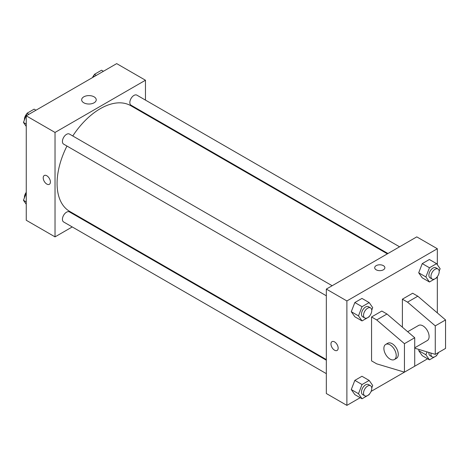 <?xml version="1.0" encoding="UTF-8"?>
<svg xmlns="http://www.w3.org/2000/svg" width="469" height="469" viewBox="0 0 469 469"><rect width="100%" height="100%" fill="white"/><g stroke="black" fill="none" stroke-linecap="round" stroke-linejoin="round"><path stroke-width="0.7" d="M72.238 226.937L55.031 236.874L26.252 220.26L26.252 115.831L116.693 63.62L145.466 80.234L145.466 100.102M84.426 219.902L83.863 220.225M66.956 146.047A61.04 35.245 120 0 0 57.083 183.473A61.04 35.245 120 0 0 69.729 211.419L326.336 359.571M387.382 253.846L130.769 105.689A61.04 35.245 120 0 0 72.771 135.975M145.466 113.527L145.466 114.178M55.031 236.874L55.031 132.446L145.466 80.234M399.57 246.805L136.86 95.137A5.816 3.359 120 0 0 132.381 96.69A5.816 3.359 120 0 0 129.843 102.541A5.816 3.359 120 0 0 131.05 105.203L387.939 253.518M326.336 360.221L69.447 211.906A5.816 3.359 120 0 0 64.968 213.459A5.816 3.359 120 0 0 62.43 219.31A5.816 3.359 120 0 0 63.632 221.972L326.336 373.646M326.336 295.798L63.632 144.13A5.816 3.359 -60 0 1 63.632 137.411A5.816 3.359 -60 0 1 69.447 134.058L332.152 285.727M55.031 132.446L26.252 115.831M83.787 102.787A7.293 4.209 180 0 1 81.653 99.815A7.293 4.209 180 0 1 88.94 95.606A7.293 4.209 180 0 1 96.233 99.815A7.293 4.209 180 0 1 91.731 103.702A7.293 4.209 180 0 1 83.787 102.787M50.406 181.99A5.089 2.937 60 0 1 49.351 184.317A5.089 2.937 60 0 1 44.262 181.38A5.089 2.937 60 0 1 44.262 175.506A5.089 2.937 60 0 1 48.184 176.872A5.089 2.937 60 0 1 50.406 181.99M49.351 184.317A5.089 2.937 60 0 1 44.268 181.38A5.089 2.937 60 0 1 44.268 175.506M360.186 397.706L346.89 405.38L326.336 393.514L326.336 289.086L416.777 236.874L437.331 248.74L437.331 264.727M427.605 358.779L371.085 391.41M437.331 276.675L437.331 312.905M383.372 269.804A5.089 2.937 180 0 1 377.832 270.437A5.089 2.937 180 0 1 374.69 267.723A5.089 2.937 180 0 1 379.779 264.792A5.089 2.937 180 0 1 384.867 267.723A5.089 2.937 180 0 1 383.372 269.804M346.89 405.38L346.89 300.951L326.336 289.086M346.89 300.951L437.331 248.74M384.867 267.729A5.089 2.937 0 0 0 379.779 264.792A5.089 2.937 0 0 0 374.69 267.729M332.017 341.637A5.089 2.937 -120 0 0 331.237 345.717A5.089 2.937 -120 0 0 334.561 350.196A5.089 2.937 60 0 1 331.237 345.717A5.089 2.937 60 0 1 332.017 341.643A5.089 2.937 60 0 1 337.105 344.58A5.089 2.937 60 0 1 337.105 350.449A5.089 2.937 60 0 1 334.561 350.196A5.089 2.937 -120 0 0 337.105 350.449M418.7 350.63L419.128 349.522L418.7 350.63L422.258 355.695L418.7 350.63L425.893 354.787L427.019 351.879M418.7 272.788L422.258 263.613L429.381 259.498L422.258 263.613L418.7 272.788L422.258 277.853L418.7 272.788L425.893 276.939L429.452 267.764L436.575 263.654L440.133 268.719L439.16 271.223M351.281 311.709L354.84 302.534L361.962 298.425L354.84 302.534L351.281 311.709L354.84 316.774L351.281 311.709L358.474 315.86L362.039 306.685L369.156 302.575L372.714 307.641L371.747 310.144M351.281 389.551L354.84 380.377L361.962 376.267L354.84 380.377L351.281 389.551L354.84 394.617L351.281 389.551L358.474 393.708L362.039 384.533L369.156 380.423L372.714 385.489L371.747 387.986M402.384 327.192L402.384 299.175L412.661 293.236L417.803 296.209L445.55 319.94L445.55 348.42L435.273 354.353L435.273 325.873L407.526 302.142L402.384 299.175M371.559 360.878L371.559 316.974L376.695 319.94L404.442 343.671L404.442 372.151L376.695 363.844L371.559 360.878M404.442 372.151L414.719 366.219L414.719 337.739L386.972 314.007L381.83 311.041L371.559 316.974M414.719 347.81L427.3 340.547A8.718 5.036 -120 0 0 427.3 330.475A8.718 5.036 -120 0 0 418.583 325.439L407.69 331.73M414.719 348.197L435.273 354.353M385.694 344.428L387.752 343.244A8.718 5.036 60 0 1 396.469 348.274A8.718 5.036 60 0 1 396.469 358.345L394.417 359.53A8.718 5.036 60 0 1 390.056 359.102A8.718 5.036 60 0 1 384.357 351.416A8.718 5.036 60 0 1 385.694 344.428A8.718 5.036 60 0 1 394.417 349.464A8.718 5.036 60 0 1 394.417 359.53M445.55 319.94L435.273 325.873M414.719 337.739L404.442 343.671M417.803 296.209L407.526 302.142M386.972 314.007L376.695 319.94M26.252 126.425L23.45 122.438L27.009 113.264L34.131 109.148L35.978 110.221M26.252 124.056L23.45 122.438M28.861 114.33L27.009 113.264M26.792 113.826A5.816 3.359 120 0 0 24.406 119.513A5.816 3.359 120 0 0 24.423 119.935M93.36 77.092L94.427 74.337L101.544 70.227L103.397 71.294M96.274 75.403L94.427 74.337M94.21 74.899A5.816 3.359 120 0 0 92.499 77.59M26.252 204.273L23.45 200.281L26.252 193.058M26.252 201.899L23.45 200.281M26.252 192.325A5.816 3.359 120 0 0 24.406 197.355A5.816 3.359 120 0 0 24.423 197.777M369.373 316.253L369.156 316.815L362.039 320.925L358.474 315.86M370.557 307.904L368.505 306.714A5.816 3.359 120 0 0 364.02 308.274A5.816 3.359 120 0 0 361.488 314.124A5.816 3.359 120 0 0 362.689 316.786L364.747 317.97A5.816 3.359 120 0 0 370.557 314.617A5.816 3.359 120 0 0 370.557 307.904A5.816 3.359 120 0 0 366.078 309.458A5.816 3.359 120 0 0 363.539 315.309A5.816 3.359 120 0 0 364.747 317.97M362.039 320.925L354.84 316.774M362.039 306.685L354.84 302.534M369.156 302.575L361.962 298.425M436.791 277.331L436.575 277.894L429.452 282.004L425.893 276.939M437.976 268.983L435.918 267.793A5.816 3.359 120 0 0 431.439 269.353A5.816 3.359 120 0 0 428.901 275.203A5.816 3.359 120 0 0 430.108 277.865L432.16 279.049A5.816 3.359 120 0 0 437.976 275.696A5.816 3.359 120 0 0 437.976 268.983A5.816 3.359 120 0 0 433.497 270.537A5.816 3.359 120 0 0 430.958 276.388A5.816 3.359 120 0 0 432.16 279.049M429.452 282.004L422.258 277.853M429.452 267.764L422.258 263.613M436.575 263.654L429.381 259.498M369.373 394.101L369.156 394.664L362.039 398.773L358.474 393.708M370.557 385.747L368.505 384.562A5.816 3.359 120 0 0 364.02 386.122A5.816 3.359 120 0 0 361.488 391.973A5.816 3.359 120 0 0 362.689 394.634L364.747 395.818A5.816 3.359 120 0 0 370.557 392.459A5.816 3.359 120 0 0 370.557 385.747A5.816 3.359 120 0 0 366.078 387.306A5.816 3.359 120 0 0 363.539 393.157A5.816 3.359 120 0 0 364.747 395.818M362.039 398.773L354.84 394.617M362.039 384.533L354.84 380.377M369.156 380.423L361.962 376.267M436.791 355.174L436.575 355.736L429.452 359.852L425.893 354.787M428.93 352.454A5.816 3.359 120 0 0 428.901 353.046A5.816 3.359 120 0 0 430.108 355.707L432.16 356.897A5.816 3.359 120 0 0 438.503 352.489M429.452 359.852L422.258 355.695M431.064 353.093A5.816 3.359 120 0 0 430.958 354.236A5.816 3.359 120 0 0 432.16 356.897"/></g></svg>

